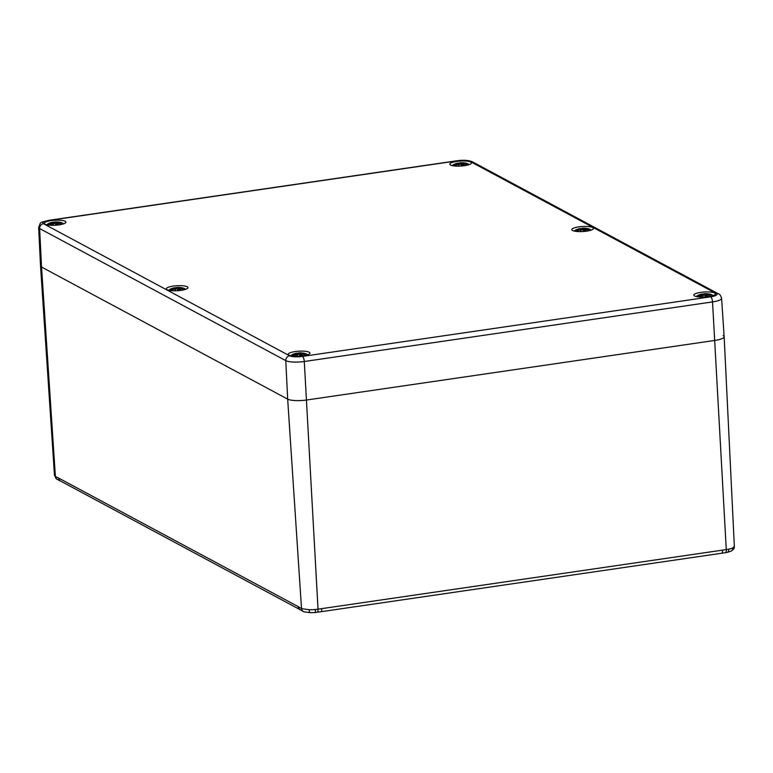 <?xml version="1.0" encoding="UTF-8"?>
<svg xmlns="http://www.w3.org/2000/svg" width="773" height="773" viewBox="0 0 773 773"><rect width="100%" height="100%" fill="white"/><g stroke="black" fill="none" stroke-linecap="round" stroke-linejoin="round"><path stroke-width="1.16" d="M725.364 552.695A3.952 1.353 -98.6 0 0 725.412 552.695L721.663 553.236A3.952 1.362 -98.3 0 0 721.673 553.236A3.952 1.362 -98.3 0 0 722.552 550.134L321.752 608.631A3.952 1.362 81.7 0 1 320.872 611.743A3.952 1.362 81.7 0 1 320.863 611.743A3.952 1.362 81.7 0 1 320.805 611.743M321.752 608.631L318.032 609.182A3.952 1.362 82 0 1 317.123 612.293A3.952 1.362 82 0 1 317.075 612.293M727.19 552.376A3.952 2.097 78.1 0 0 727.296 552.357A3.952 2.097 78.1 0 1 727.296 552.357L731.152 551.12A3.952 3.382 -116.5 0 0 732.891 547.844A12.764 2.957 176.7 0 1 728.688 549.159A3.952 2.097 78.1 0 1 727.306 552.357L725.412 552.685A3.952 1.353 -98.6 0 0 726.272 549.593L722.552 550.134M309.142 609.704A3.952 1.324 91.6 0 0 310.34 612.68A3.952 1.324 91.6 0 0 310.35 612.68L315.133 612.525A3.952 0.56 -95.3 0 0 315.394 609.491A12.764 2.957 176.7 0 1 309.142 609.704L301.518 608.631A3.952 3.672 105.7 0 0 304.349 611.916M314.988 612.419A3.952 0.56 -95.3 0 0 315.123 612.525L320.863 611.733M723.132 335.559A14.648 3.392 176.7 0 1 724.146 336.709L734.35 546.395L732.891 547.844M299.992 609.539A3.952 3.594 -61.8 0 1 299.963 609.53A3.952 3.594 -61.8 0 1 298.165 606.612L58.709 478.101A3.952 3.594 118.2 0 0 60.507 481.019L304.137 611.868L310.35 612.68M59.637 480.767A12.01 2.783 -3.3 0 0 60.497 481.009M58.709 478.101L55.385 476.535A3.952 3.488 128.1 0 0 56.729 479.163M38.65 227.417A14.301 3.314 -3.3 0 0 39.636 228.547A4.396 4 -61.8 0 1 43.481 223.716A9.904 2.3 176.7 0 1 49.066 220.431A4.396 1.507 -98.3 0 0 48.67 220.353C39.143 223.242 41.288 220.798 38.65 227.417L40.525 265.883A14.648 3.392 -3.3 0 0 41.539 267.033L287.672 399.129A14.648 3.392 -3.3 0 0 306.639 400.008L714.88 340.42A14.648 3.392 -3.3 0 0 724.146 336.699A14.648 3.392 176.7 0 1 714.88 340.42L306.639 400.008A14.648 3.392 176.7 0 1 287.672 399.129L41.539 267.033L55.385 476.535L54.506 475.366L56.613 479.067L60.603 481.057M303.209 611.559A12.01 2.783 -3.3 0 0 303.992 611.83M49.066 220.431L457.307 160.842A9.904 2.3 176.7 0 1 470.129 161.441L716.271 293.537A9.904 2.3 176.7 0 1 710.687 296.822L302.446 356.411A4.396 1.507 81.7 0 1 304.291 361.503L318.032 609.182L315.394 609.491M728.688 549.159L726.272 549.593L712.532 301.914A14.301 3.314 -3.3 0 0 721.586 298.281C720.629 295.421 719.634 293.972 718.59 293.933A4.396 4 -61.8 0 0 716.271 293.537M302.446 356.411A9.904 2.3 176.7 0 1 289.624 355.812A4.396 4 118.2 0 0 285.778 360.633L39.636 228.547L41.539 267.033A14.648 3.392 176.7 0 1 40.525 265.893L54.487 475.356M295.151 351.57A10.841 2.512 176.7 0 1 309.934 353.068A10.841 2.512 176.7 0 1 299.257 356.208A10.841 2.512 176.7 0 1 288.29 354.324A10.841 2.512 176.7 0 1 295.151 351.57M173.152 286.097A10.841 2.512 176.7 0 1 187.936 287.595A10.841 2.512 176.7 0 1 177.259 290.735A10.841 2.512 176.7 0 1 166.292 288.851A10.841 2.512 176.7 0 1 173.152 286.097M51.153 220.624A10.841 2.512 176.7 0 1 65.937 222.122A10.841 2.512 176.7 0 1 55.26 225.252A10.841 2.512 176.7 0 1 44.293 223.378A10.841 2.512 176.7 0 1 51.153 220.624M456.669 161.431A10.841 2.512 176.7 0 1 471.453 162.929A10.841 2.512 176.7 0 1 460.776 166.06A10.841 2.512 176.7 0 1 449.809 164.185A10.841 2.512 176.7 0 1 456.669 161.431M578.677 226.904A10.841 2.512 176.7 0 1 593.451 228.402A10.841 2.512 176.7 0 1 582.774 231.542A10.841 2.512 176.7 0 1 571.817 229.658A10.841 2.512 176.7 0 1 578.677 226.904M700.676 292.378A10.841 2.512 176.7 0 1 715.45 293.875A10.841 2.512 176.7 0 1 704.783 297.016A10.841 2.512 176.7 0 1 693.816 295.131A10.841 2.512 176.7 0 1 700.676 292.378M697.459 296.774A7.691 1.778 176.7 0 1 698.193 295.209L696.183 296.532M713.266 295.547L711.112 294.465A7.691 1.778 176.7 0 1 712.02 295.943M702.551 294.03L701.517 294.136A19.006 8.976 73.4 0 1 702.493 294.03L702.203 294.213A18.861 17.808 -101.4 0 0 699.101 294.928A18.861 14.996 49.3 0 1 701.865 294.407L701.285 294.735A19.006 18.475 123.8 0 0 698.116 295.953L698.898 296.204M702.599 294.03A6.638 1.536 176.7 0 1 703.72 293.904L702.638 294.136M706.628 293.701A18.861 9.595 82.9 0 0 706.367 293.682A18.861 9.595 82.9 0 0 705.372 293.75L704.445 293.74A19.006 3.855 -90.9 0 0 704.222 293.73A19.006 3.855 -90.9 0 0 703.759 293.904L703.817 295.131L702.522 296.262M709.595 294.639L710.126 294.204A19.006 16.243 99.4 0 0 707.208 293.866L706.145 293.788A18.861 5.218 -78.6 0 1 706.754 293.701L706.097 293.788M699.517 296.465L699.246 296.561A19.006 15.479 -64 0 1 702.058 295.151L703.111 295.073A18.861 6.735 81 0 0 702.251 296.619A18.861 8.078 -75.2 0 1 703.884 295.112L704.821 295.276A19.006 3.082 79.2 0 1 705.614 296.861A6.638 1.536 176.7 0 0 708.474 296.436A19.006 9.74 -95.5 0 0 706.783 294.986L707.053 294.648A18.861 16.291 37 0 1 710.242 295.45A18.861 16.513 -96.9 0 0 707.392 294.455L707.971 294.281A19.006 17.702 -34.4 0 1 711.247 294.803L710.822 294.813M702.029 294.61L702.01 295.17M702.715 296.078A18.716 6.677 -99 0 1 703.285 295.17L703.353 295.499M703.884 295.112L704.966 295.383A18.861 3.063 -100.8 0 1 705.662 296.745L705.614 296.861M704.821 295.276L705.643 296.967M706.783 294.986L706.648 295.141A18.861 9.663 84.5 0 1 708.145 296.378L708.474 296.436M706.648 295.141L706.619 296.639M710.242 295.45L709.247 295.209L710.242 295.45M707.971 296.629L705.652 296.745M707.208 293.866L707.276 294.03A18.861 16.117 -80.6 0 1 709.846 294.291M705.991 293.904L707.305 294.368M704.445 293.74L705.372 293.75M705.981 293.933L705.855 296.726M705.865 295.363L705.469 293.904A18.716 9.527 -97.1 0 1 706.039 293.817M702.203 294.213L702.193 295.093M701.285 294.735L701.865 294.407A18.716 17.673 78.6 0 1 702.242 294.358M698.541 295.943A18.861 18.33 -56.2 0 1 701.353 294.89L702.019 294.513M700.077 294.784L699.101 294.928L700.077 294.784M575.46 231.301A7.691 1.778 176.7 0 1 576.194 229.736L574.184 231.059M591.258 230.074L589.113 228.992A7.691 1.778 176.7 0 1 590.021 230.47M580.484 228.557L579.508 228.663A19.006 8.976 73.4 0 1 580.484 228.557L580.204 228.74A18.861 17.808 -101.4 0 0 577.102 229.455A18.861 14.996 49.3 0 1 579.866 228.934L579.286 229.262A19.006 18.475 123.8 0 0 576.117 230.48L576.89 230.731M580.6 228.557A6.638 1.536 176.7 0 1 581.721 228.431L582.224 228.257A19.006 3.855 -90.9 0 0 581.76 228.431L581.808 229.658M582.446 228.267A19.006 3.855 -90.9 0 0 582.224 228.257A19.035 19.035 0 0 1 584.398 228.209A18.861 9.595 82.9 0 0 583.373 228.277L582.311 228.412L583.373 228.277M584.62 228.228A18.861 9.595 82.9 0 0 584.369 228.209L585.055 228.277M587.586 229.166L588.118 228.731A19.006 16.243 99.4 0 0 585.209 228.393L584.146 228.306A18.861 5.218 -78.6 0 1 584.755 228.228L584.088 228.315M577.518 230.992L577.247 231.088A19.006 15.479 -64 0 1 580.059 229.678L581.112 229.6A18.861 6.735 81 0 0 580.243 231.146A18.861 8.078 -75.2 0 1 581.885 229.639L582.823 229.803A19.006 3.082 79.2 0 1 583.615 231.378A6.638 1.536 176.7 0 0 586.475 230.963A19.006 9.74 -95.5 0 0 584.775 229.513L585.055 229.175A18.861 16.291 37 0 1 588.243 229.977A18.861 16.513 -96.9 0 0 585.393 228.982L585.973 228.808A19.006 17.702 -34.4 0 1 589.248 229.33L588.823 229.339M581.219 229.62L580.011 229.697M580.716 230.605A18.716 6.677 -99 0 1 581.286 229.697L581.354 230.025M581.885 229.639L582.968 229.91A18.861 3.063 -100.8 0 1 583.663 231.272L583.615 231.378M582.823 229.803L583.634 231.494M584.775 229.513L584.649 229.668A18.861 9.663 84.5 0 1 586.137 230.905M586.475 230.963L585.973 231.156M584.649 229.668L584.62 231.166M588.243 229.977L587.248 229.736L588.243 229.977M585.209 228.393L585.277 228.557A18.861 16.117 -80.6 0 1 587.847 228.818M583.982 228.431L585.306 228.895M583.982 228.46L583.857 229.89L583.47 228.412A18.716 9.527 -97.1 0 1 584.04 228.344M583.857 229.89L583.857 231.253M580.881 229.533L580.639 228.663M580.204 228.74L580.194 229.62M579.286 229.262L579.866 228.934M576.542 230.47A18.861 18.33 -56.2 0 1 579.354 229.417L580.021 229.04M578.078 229.31L577.102 229.455L578.078 229.31M580.069 229.658L580.03 229.137M453.461 165.828A7.691 1.778 176.7 0 1 454.186 164.263L452.176 165.586M469.259 164.601L467.114 163.518A7.691 1.778 176.7 0 1 468.023 164.997M458.486 163.084L457.51 163.19A19.006 8.976 73.4 0 1 458.486 163.084L458.205 163.267A18.861 17.808 -101.4 0 0 455.104 163.982A18.861 14.996 49.3 0 1 457.867 163.461L457.287 163.789A19.006 18.475 123.8 0 0 454.118 165.007L454.891 165.258M458.602 163.084A6.638 1.536 176.7 0 1 459.722 162.958L458.64 163.19M462.621 162.755A18.861 9.595 82.9 0 0 462.37 162.736A18.861 9.595 82.9 0 0 461.375 162.803L460.447 162.794A19.006 3.855 -90.9 0 0 460.225 162.784A19.006 3.855 -90.9 0 0 459.761 162.958L459.809 164.185M465.588 163.692L466.119 163.258A19.006 16.243 99.4 0 0 463.211 162.919L462.148 162.832A18.861 5.218 -78.6 0 1 462.756 162.755L462.09 162.842M454.862 165.209L455.249 165.615A19.006 15.479 -64 0 1 458.06 164.205L459.114 164.127A18.861 6.735 81 0 0 458.244 165.673A18.861 8.078 -75.2 0 1 459.887 164.166L460.814 164.33A19.006 3.082 79.2 0 1 461.607 165.905A6.638 1.536 176.7 0 0 464.476 165.49A19.006 9.74 -95.5 0 0 462.776 164.04L463.056 163.702A18.861 16.291 37 0 1 466.245 164.504A18.861 16.513 -96.9 0 0 463.385 163.509L463.974 163.335A19.006 17.702 -34.4 0 1 467.25 163.857L466.824 163.866M459.22 164.147L458.012 164.214M458.708 165.132A18.716 6.677 -99 0 1 459.288 164.224L459.355 164.552M460.814 164.33L460.969 164.436A18.861 3.063 -100.8 0 1 461.665 165.799L461.607 165.905M462.776 164.04L462.641 164.195A18.861 9.663 84.5 0 1 464.138 165.432L464.476 165.49M462.641 164.195L462.612 165.693M466.245 164.504L465.249 164.263L466.245 164.504M463.201 163.721L463.964 163.335M463.211 162.919L463.269 163.084A18.861 16.117 -80.6 0 1 465.848 163.345M461.983 162.958L463.307 163.422M460.447 162.794L461.375 162.803M461.983 162.987L461.858 165.78M461.858 164.417L461.471 162.958A18.716 9.527 -97.1 0 1 462.041 162.871M458.882 164.06L458.553 163.084M458.205 163.267L458.196 164.147M457.287 163.789L457.867 163.461M454.543 164.997A18.861 18.33 -56.2 0 1 457.345 163.944L458.022 163.567M456.07 163.837L455.104 163.982L456.07 163.837M458.07 164.185L458.031 163.663M458.524 165.316L459.829 164.176L460.95 164.388L461.636 166.021M291.943 355.966A7.691 1.778 176.7 0 1 292.667 354.401L290.667 355.725M307.741 354.739L305.596 353.657A7.691 1.778 176.7 0 1 306.504 355.136M297.035 353.222L295.991 353.329A19.006 8.976 73.4 0 1 296.967 353.222L296.687 353.406A18.861 17.808 -101.4 0 0 293.585 354.121A18.861 14.996 49.3 0 1 296.349 353.599L295.769 353.928A19.006 18.475 123.8 0 0 292.6 355.145L293.373 355.396M298.204 353.097L297.074 353.222A6.638 1.536 176.7 0 1 298.204 353.097L298.707 352.923A19.006 3.855 -90.9 0 0 298.243 353.097L298.291 354.324M301.103 352.894A18.861 9.595 82.9 0 0 300.852 352.875A18.861 9.595 82.9 0 0 299.856 352.942L298.929 352.932A19.006 3.855 -90.9 0 0 298.707 352.923A19.035 19.035 0 0 1 300.871 352.875M304.069 353.831L304.601 353.396A19.006 16.243 99.4 0 0 301.692 353.058L300.629 352.971A18.861 5.218 -78.6 0 1 301.238 352.894L300.571 352.981M294.001 355.657L293.73 355.754A19.006 15.479 -64 0 1 296.542 354.343L297.595 354.266A18.861 6.735 81 0 0 296.726 355.812A18.861 8.078 -75.2 0 1 298.368 354.305L299.296 354.469A19.006 3.082 79.2 0 1 300.088 356.053A6.638 1.536 176.7 0 0 302.958 355.628A19.006 9.74 -95.5 0 0 301.257 354.179L301.538 353.841A18.861 16.291 37 0 1 304.726 354.643A18.861 16.513 -96.9 0 0 301.866 353.648L302.465 353.474A19.006 17.702 -34.4 0 1 305.731 353.995L305.306 354.005M296.513 353.802L296.494 354.363M297.19 355.271A18.716 6.677 -99 0 1 297.769 354.363L297.837 354.691M299.296 354.469L299.451 354.575A18.861 3.063 -100.8 0 1 300.146 355.938M301.257 354.179L301.122 354.334A18.861 9.663 84.5 0 1 302.62 355.57L302.958 355.628M301.122 354.334L301.093 355.831M304.726 354.643L303.731 354.401L304.726 354.643M302.465 353.474L301.692 353.86M301.692 353.058L301.75 353.222A18.861 16.117 -80.6 0 1 304.33 353.483M300.339 355.918L300.465 353.097L301.789 353.561M298.929 352.932L299.856 352.942M300.339 354.556L299.953 353.097M296.687 353.406L296.677 354.285M295.769 353.928L296.349 353.599M293.025 355.136A18.861 18.33 -56.2 0 1 295.827 354.082L296.503 353.705M294.552 353.976L293.585 354.121L294.552 353.976M169.944 290.493A7.691 1.778 176.7 0 1 170.669 288.928L168.659 290.252M185.742 289.266L183.597 288.184A7.691 1.778 176.7 0 1 184.496 289.662M175.036 287.749L173.993 287.856A19.006 8.976 73.4 0 1 174.969 287.749L174.688 287.933A18.861 17.808 -101.4 0 0 171.587 288.648A18.861 14.996 49.3 0 1 174.35 288.126L173.77 288.455A19.006 18.475 123.8 0 0 170.601 289.672L171.374 289.923M175.084 287.749A6.638 1.536 176.7 0 1 176.196 287.624L175.113 287.856M179.104 287.421A18.861 9.595 82.9 0 0 178.853 287.401A18.861 9.595 82.9 0 0 177.848 287.469L176.93 287.459A19.006 3.855 -90.9 0 0 176.708 287.45A19.006 3.855 -90.9 0 0 176.234 287.624L176.292 288.851L175.007 289.981M182.07 288.358L182.602 287.923A19.006 16.243 99.4 0 0 179.694 287.585L178.631 287.498A18.861 5.218 -78.6 0 1 179.239 287.421L178.573 287.508M172.002 290.184L171.722 290.281A19.006 15.479 -64 0 1 174.534 288.87L175.597 288.793A18.861 6.735 81 0 0 174.727 290.339A18.861 8.078 -75.2 0 1 176.37 288.831L177.297 288.996A19.006 3.082 79.2 0 1 178.09 290.571A6.638 1.536 176.7 0 0 180.959 290.155A19.006 9.74 -95.5 0 0 179.259 288.706L179.529 288.368A18.861 16.291 37 0 1 182.728 289.17A18.861 16.513 -96.9 0 0 179.867 288.174L180.457 288A19.006 17.702 -34.4 0 1 183.732 288.522L183.307 288.532M174.514 288.329L171.79 290.223M175.191 289.798A18.716 6.677 -99 0 1 175.761 288.889L175.838 289.218M177.297 288.996L177.452 289.102A18.861 3.063 -100.8 0 1 178.148 290.464L178.09 290.571M179.259 288.706L179.123 288.86A18.861 9.663 84.5 0 1 180.621 290.097L180.959 290.155M179.123 288.86L179.094 290.358M182.728 289.17L181.732 288.928L182.728 289.17M180.447 290.348L178.119 290.687M179.694 287.585L179.751 287.749A18.861 16.117 -80.6 0 1 182.331 288.01M178.466 287.624L179.79 288.087M176.93 287.459L177.848 287.469M178.466 287.653L178.341 290.445M178.341 289.083L177.954 287.624A18.716 9.527 -97.1 0 1 178.524 287.537M173.77 288.455L174.35 288.126A18.716 17.673 78.6 0 1 174.727 288.068L174.679 288.812M171.026 289.662A18.861 18.33 -56.2 0 1 173.828 288.609L174.505 288.232M172.553 288.503L171.587 288.648L172.553 288.503M47.945 225.02A7.691 1.778 176.7 0 1 48.67 223.455L46.66 224.779M63.744 223.793L61.598 222.711A7.691 1.778 176.7 0 1 62.497 224.189M52.97 222.276L51.994 222.382A19.006 8.976 73.4 0 1 52.97 222.276L52.69 222.45A18.861 17.808 -101.4 0 0 49.578 223.175A18.861 14.996 49.3 0 1 52.351 222.653L51.772 222.982A19.006 18.475 123.8 0 0 48.602 224.199L49.375 224.45M53.086 222.276A6.638 1.536 176.7 0 1 54.197 222.151L54.709 221.967A19.006 3.855 -90.9 0 0 54.236 222.151L54.294 223.378M54.931 221.986A19.006 3.855 -90.9 0 0 54.709 221.967A19.035 19.035 0 0 1 56.873 221.928A18.861 9.595 82.9 0 0 55.849 221.996L54.796 222.131L55.849 221.996M57.105 221.948A18.861 9.595 82.9 0 0 56.854 221.928L57.531 221.996M60.072 222.885L60.603 222.45A19.006 16.243 99.4 0 0 57.695 222.112L56.622 222.025A18.861 5.218 -78.6 0 1 57.231 221.948L56.574 222.035M50.003 224.711L49.723 224.808A19.006 15.479 -64 0 1 52.535 223.397L53.598 223.32A18.861 6.735 81 0 0 52.728 224.866A18.861 8.078 -75.2 0 1 54.371 223.358L55.298 223.523A19.006 3.082 79.2 0 1 56.091 225.098A6.638 1.536 176.7 0 0 58.961 224.682A19.006 9.74 -95.5 0 0 57.26 223.233L57.531 222.895A18.861 16.291 37 0 1 60.719 223.697A18.861 16.513 -96.9 0 0 57.869 222.701L58.458 222.527A19.006 17.702 -34.4 0 1 61.734 223.049L61.309 223.059M53.695 223.339L49.791 224.75M53.192 224.325A18.716 6.677 -99 0 1 53.762 223.416L53.83 223.745M54.371 223.358L55.443 223.629A18.861 3.063 -100.8 0 1 56.139 224.991L56.091 225.098M55.298 223.523L56.12 225.214M57.26 223.233L57.125 223.387A18.861 9.663 84.5 0 1 58.622 224.624M58.961 224.682L58.448 224.875M57.125 223.387L57.096 224.885M60.719 223.697L59.734 223.455L60.719 223.697M57.695 222.112L57.753 222.276A18.861 16.117 -80.6 0 1 60.323 222.537M56.468 222.151L57.791 222.614M56.458 222.18L56.342 223.61L55.946 222.131A18.716 9.527 -97.1 0 1 56.526 222.064M56.342 223.61L56.342 224.972M53.366 223.252L53.115 222.382M52.69 222.45L52.67 223.339M51.772 222.982L52.351 222.653M49.028 224.189A18.861 18.33 -56.2 0 1 51.83 223.136L52.506 222.759M50.554 223.03L49.578 223.175L50.554 223.03M52.554 223.378L52.516 222.856M710.687 296.822A4.396 1.507 81.7 0 1 712.532 301.914L304.291 361.503A14.301 3.314 -3.3 0 1 285.778 360.633L287.672 399.129L301.518 608.631L298.165 606.612M457.307 160.842A4.396 1.507 -98.3 0 0 456.911 160.765L48.67 220.353M470.129 161.441A4.396 4 -61.8 0 1 472.448 161.837C468.554 160.214 463.375 159.856 456.911 160.765M289.624 355.812L43.481 223.716M699.246 296.561A6.638 1.536 176.7 0 1 698.116 295.953M710.126 294.204A6.638 1.536 176.7 0 1 711.247 294.803M707.256 294.59A18.716 16.388 83.1 0 1 708.426 294.919M703.701 294.001A18.861 3.826 89.1 0 1 704.319 293.885L704.28 295.073M702.802 294.474A5.894 1.362 176.7 0 1 703.759 294.368M701.353 294.89L701.391 295.412M577.247 231.088A6.638 1.536 176.7 0 1 576.117 230.48M588.118 228.731A6.638 1.536 176.7 0 1 589.248 229.33M585.258 229.117A18.716 16.388 83.1 0 1 586.417 229.446M581.702 228.528A18.861 3.826 89.1 0 1 582.311 228.412L582.282 229.6M577.209 229.426L579.895 228.924A18.716 17.673 78.6 0 1 580.243 228.876M580.803 229.001A5.894 1.362 176.7 0 1 581.76 228.895M579.354 229.417L579.392 229.939M455.249 165.615A6.638 1.536 176.7 0 1 454.118 165.007M466.119 163.258A6.638 1.536 176.7 0 1 467.25 163.857M463.249 163.644A18.716 16.388 83.1 0 1 464.418 163.973M459.703 163.055A18.861 3.826 89.1 0 1 460.312 162.939L460.283 164.127M455.21 163.953L457.896 163.451A18.716 17.673 78.6 0 1 458.244 163.403M458.804 163.528A5.894 1.362 176.7 0 1 459.761 163.422M457.345 163.944L457.384 164.465M293.73 355.754A6.638 1.536 176.7 0 1 292.6 355.145M304.601 353.396A6.638 1.536 176.7 0 1 305.731 353.995M301.731 353.783A18.716 16.388 83.1 0 1 302.9 354.111M298.185 353.193A18.861 3.826 89.1 0 1 298.793 353.077L298.764 354.266M299.953 353.077A18.716 9.527 -97.1 0 1 300.523 353.01M293.692 354.092L296.378 353.59A18.716 17.673 78.6 0 1 296.726 353.551M297.286 353.667A5.894 1.362 176.7 0 1 298.243 353.561M295.827 354.082L295.866 354.604M171.722 290.281A6.638 1.536 176.7 0 1 170.601 289.672M182.602 287.923A6.638 1.536 176.7 0 1 183.732 288.522M179.732 288.31A18.716 16.388 83.1 0 1 180.901 288.638M176.186 287.72A18.861 3.826 89.1 0 1 176.795 287.604L176.756 288.793M175.287 288.194A5.894 1.362 176.7 0 1 176.244 288.087M173.828 288.609L173.867 289.131M49.723 224.808A6.638 1.536 176.7 0 1 48.602 224.199M60.603 222.45A6.638 1.536 176.7 0 1 61.734 223.049M57.733 222.837A18.716 16.388 83.1 0 1 58.903 223.165M54.187 222.247A18.861 3.826 89.1 0 1 54.796 222.131L54.757 223.32M49.685 223.146L52.371 222.643A18.716 17.673 78.6 0 1 52.719 222.595M53.289 222.721A5.894 1.362 176.7 0 1 54.245 222.614M51.83 223.136L51.868 223.658M320.872 611.743L721.673 553.236M731.152 551.11C733.422 549.748 734.485 548.173 734.331 546.385M472.448 161.837L718.59 293.933M721.586 298.281L724.146 336.699M711.112 294.465A19.035 19.035 0 0 0 706.754 293.701M707.053 293.75L706.367 293.682A19.035 19.035 0 0 0 704.222 293.73L703.72 293.914M701.507 294.136A19.035 19.035 0 0 0 698.193 295.209M703.217 295.093L699.304 296.503M709.904 295.334L707.053 294.639L706.464 296.668M707.208 294.668L711.199 294.793M702.512 294.02L702.889 295.006M701.961 294.416L702.145 295.112M699.207 294.899L701.894 294.407M699.555 296.474L698.869 296.156M589.113 228.992A19.035 19.035 0 0 0 584.755 228.228M579.508 228.663A19.035 19.035 0 0 0 576.194 229.736M580.03 229.678L577.305 231.03M580.523 230.789L581.827 229.649M585.035 229.166L584.456 231.185M587.905 229.852L585.055 229.166M585.209 229.195L589.2 229.32M579.963 228.943L580.146 229.629M577.557 231.001L576.871 230.683M583.654 231.272L586.176 230.905M581.731 228.431L580.591 228.557M467.114 163.518A19.035 19.035 0 0 0 462.756 162.755M462.389 162.736A19.035 19.035 0 0 0 460.225 162.774L459.713 162.968M457.51 163.19A19.035 19.035 0 0 0 454.186 164.263M458.031 164.205L455.307 165.557M463.037 163.692L462.457 165.712M465.906 164.378L463.056 163.692M467.201 163.847L463.974 163.335M463.056 162.803L462.36 162.736M457.964 163.47L458.147 164.156M461.655 165.799L464.177 165.432M305.596 353.657A19.035 19.035 0 0 0 301.238 352.894M295.991 353.329A19.035 19.035 0 0 0 292.667 354.401M297.702 354.285L293.788 355.696M298.339 354.295L299.431 354.527L300.156 355.947M297.006 355.454L298.31 354.314M304.388 354.517L301.538 353.831L300.939 355.86M305.683 353.986L302.456 353.474M301.538 352.942L300.842 352.875M296.996 353.213L297.363 354.198M296.446 353.609L296.629 354.305M294.04 355.667L293.344 355.348M300.137 355.938L302.658 355.57M183.597 288.184A19.035 19.035 0 0 0 179.239 287.421M179.529 287.469L178.843 287.401A19.035 19.035 0 0 0 176.708 287.45L176.196 287.633M173.993 287.856A19.035 19.035 0 0 0 170.669 288.928M175.693 288.812L174.514 288.87M176.341 288.822L177.432 289.054L178.157 290.474M182.389 289.044L179.529 288.358L178.94 290.377M179.684 288.387L183.684 288.513M174.998 287.74L175.365 288.725M174.447 288.136L174.621 288.822M171.693 288.619L174.369 288.116M172.031 290.194L171.345 289.875M61.598 222.711A19.035 19.035 0 0 0 57.241 221.948M51.994 222.382A19.035 19.035 0 0 0 48.67 223.455M53.008 224.508L54.303 223.368M60.391 223.571L57.531 222.885L56.941 224.904M57.685 222.914L61.676 223.039M52.438 222.663L52.622 223.349M50.032 224.721L49.346 224.402M56.139 224.991L58.661 224.624M54.207 222.151L53.066 222.276"/></g></svg>
